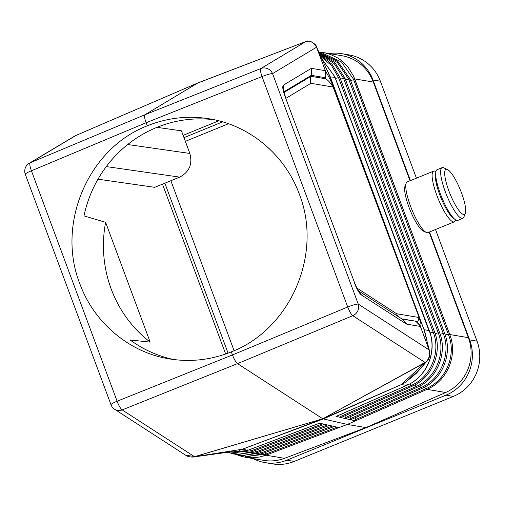 <?xml version="1.0" encoding="UTF-8"?>
<svg xmlns="http://www.w3.org/2000/svg" width="505" height="505" viewBox="0 0 505 505"><rect width="100%" height="100%" fill="white"/><g stroke="black" fill="none" stroke-linecap="round" stroke-linejoin="round"><path stroke-width="0.76" d="M334.84 77.669L334.973 77.303L330.302 76.93L329.784 76.293L424.168 330.087L330.302 76.93L326.792 69.469M341.102 414.264L340.862 417.553L336.355 416.303M407.308 384.614L407.093 385.182C426.769 376.78 437.223 351.518 429.414 331.261L429.187 330.636L424.314 329.715L426.959 340.37M418.588 323.509L415.609 321.426L418.487 323.459L420.52 326.59L418.588 323.509L420.469 326.52L429.534 351.032C430.184 355.35 429.351 358.702 427.028 361.094L424.926 362.71L322.79 418.79L401.5 384.507L323.219 418.986L238.941 450.46L243.208 449.172L247.652 450.346L247.942 449.74L247.04 450.574L226.84 452.398L247.153 450.567L247.374 449.955M429.181 349.87L429.124 349.94C430.279 355.457 428.922 359.629 425.052 362.457L322.79 418.79L237.52 363.625L122.191 409.909A9.128 2.153 -111.9 0 1 117.122 401.229L232.458 354.946C234.206 359.427 235.898 362.319 237.52 363.625L352.787 315.701A9.128 1.982 -112.6 0 1 347.724 307.021L262.013 76.564A9.128 2.001 68.3 0 1 260.87 68.547L144.96 114.736L30.275 162.755A9.128 8.888 -121 0 0 29.164 163.323L75.131 135.801L197.884 82.934L144.96 114.736C144.152 115.626 144.537 118.303 146.103 122.747L147.245 125.827C88.268 148.552 56.124 223.816 79.815 283.728C94.107 322.853 129.198 352.376 169.131 358.872C190.404 362.331 211.128 359.996 231.309 351.865L232.458 354.946L347.724 307.021A9.128 1.237 -20.4 0 1 358.253 304.092L429.124 349.94L420.394 326.457L420.684 326.325L415.754 321.193C417.736 321.912 418.759 320.681 418.834 317.487L396.602 313.731L356.82 287.995M232.237 451.659L193.983 456.911C194.191 457.088 188.984 457.511 185.808 455.327L195.088 456.501L322.79 418.79L347.32 424.44L365.923 427.584L445.681 392.499L427.085 389.355L347.32 424.44L265.952 455.182L266.488 454.967L264.835 452.695M97.989 179.18L154.738 187.323L179.704 177.122C189.306 172.022 192.689 164.131 189.861 153.451L181.453 130.839L156.998 127.336M355.684 417.559L355.451 420.854L340.888 417.559L412.036 386.293C432.059 378.062 442.702 352.351 434.565 331.962L339.922 77.473L332.12 64.4L320.252 55.133M419.8 369.332L405.275 382.506L401.5 384.507L406.493 385.454L406.752 384.86L406.493 385.454L407.093 385.182M424.168 330.087L429.534 351.032M427.028 361.094L416.366 373.271L405.275 382.506L401.652 384.217M419.308 324.399L418.487 323.459M329.292 425.38L334.121 426.473M238.474 455.491L245.152 457.227L252.317 457.776L259.564 457.012L265.946 455.182L284.549 458.325L365.923 427.584M263.118 456.135L265.927 455.182L265.112 454.342L337.1 427.148M285.975 98.286L310.91 83.3A9.128 8.806 99.6 0 1 311.086 76.324L311.484 75.365L324.942 77.637L325.599 78.774L326.072 71.925L325.27 70.681L325.776 74.172L324.942 77.637L325.851 74.153L325.334 70.637L316.534 47.199C313.769 42.18 310.165 40.312 305.727 41.593L197.96 82.896M74.658 136.211L30.275 162.755A9.128 2.134 67.3 0 0 31.417 170.772A9.128 1.237 159.6 0 0 25.307 174.326L111.018 404.783A9.128 1.237 159.6 0 1 117.122 401.229L31.417 170.772L146.103 122.747L262.013 76.564A9.128 1.237 -20.4 0 1 272.548 73.635A9.128 8.888 59 0 0 260.87 68.547L305.885 41.536C308.719 39.144 316.805 44.68 316.414 46.719L329.784 76.293L316.414 46.719M305.228 41.782L306.693 41.416M358.601 290.937L402.864 319.577L406.134 323.882L361.466 294.977L358.638 290.987M420.394 326.457L406.784 324.159L402.346 319.242M324.431 424.282L329.266 425.374M354.624 282.882L285.041 96.461L354.624 282.882C356.783 288.046 358.146 290.779 358.727 291.088L358.19 290.672M345.963 415.363L345.717 418.651M245.152 457.227L263.749 460.371A42.597 41.088 -80.4 0 0 284.549 458.325M350.609 419.756L421.77 388.484C442.096 380.132 452.903 354.03 444.64 333.332L349.997 78.843L337.877 61.433L319.002 52.4M350.823 416.461L350.577 419.75M225.659 354.018L162.49 184.155M218.798 120.79L183.132 135.359M75.712 135.548L197.947 82.902M147.245 125.827C167.534 117.715 188.352 115.399 209.714 118.871C249.811 125.398 285.009 154.94 299.295 194.065C322.992 253.971 290.59 329.197 231.309 351.865M305.317 41.745L198.213 82.864M214.379 119.761A121.705 117.394 -80.4 0 0 83.981 215.875L105.608 222.32L150.162 342.119L130.138 339.979A121.705 117.394 -80.4 0 0 173.821 359.566M410.028 180.765L373.315 82.05L354.712 78.9L450.492 336.614C456.974 355.842 447.626 379.053 429.78 388.042L426.523 389.589L424.591 387.114M429.13 232.123L468.381 337.675L449.778 334.531L448.522 334.771L448.295 334.165L449.551 333.956L450.492 336.614M449.551 333.956L353.506 76.009L348.166 67.298L344.448 63.213L340.206 59.666L337.151 57.652L330.56 54.502L325.302 52.962L318.863 52.091M445.221 335.004L448.295 334.165L353.651 79.676L353.431 79.07L354.699 78.894L353.885 76.855M373.315 82.05A42.597 41.088 -80.4 0 0 342.005 55.739L323.415 52.596M324.406 424.276L319.558 423.177L247.652 450.346M266.488 454.967L339 427.577L334.152 426.479M424.061 329.664L429.212 349.997M325.365 70.725L316.534 47.199L272.548 73.635L358.253 304.092A9.128 8.459 -57.1 0 1 352.787 315.701L425.052 362.457L425.961 362.123M285.041 96.461C282.718 90.004 282.181 86.229 283.425 85.13L283.747 91.348M283.425 85.13L311.149 68.465L311.225 75.403L311.661 68.383L325.27 70.681M325.308 70.656L325.776 74.172M325.801 72.979L325.851 74.153M284.012 92.478L310.827 76.362A9.128 1.13 22.3 0 1 311.086 76.324L325.599 78.774C327.701 79.815 330.207 82.574 333.136 87.062L419.125 317.613L333.136 87.062L310.91 83.3A9.128 8.888 59 0 1 310.827 76.362L311.225 75.403L283.854 91.847M429.054 330.996L334.739 76.684L322.165 59.325M468.381 337.675A42.597 41.088 99.6 0 1 445.681 392.499M243.094 449.141L194.545 456.722M111.018 404.783A9.128 9.128 0 0 0 114.616 409.265A9.128 8.459 122.9 0 0 122.191 409.909L194.457 456.665L193.926 456.918L322.79 418.79L242.507 449.229M194.457 456.665L193.926 456.918L194.457 456.665M401.368 384.482L425.141 362.514M429.78 388.042L427.072 389.349L426.283 388.503L355.324 419.718M345.748 418.658L416.903 387.392C437.077 379.097 447.802 353.191 439.602 332.65L344.959 78.161L334.929 62.702L319.387 53.24M424.926 362.71L424.585 362.735M447.424 169.497L443.712 167.818A27.384 6.199 67.8 0 0 442.992 167.591A27.384 6.199 67.8 0 0 442.09 167.666L437.153 169.686A27.384 6.199 67.8 0 0 441.061 195.605A27.384 6.199 67.8 0 0 456.968 220.464A27.384 6.199 67.8 0 0 457.865 220.382L462.807 218.368A27.384 6.199 67.8 0 0 463.855 217.125L465.332 213.331A24.341 5.511 67.8 0 0 460.295 189.811A24.341 5.511 67.8 0 0 447.424 169.497A24.341 5.511 67.8 0 0 446.786 169.295A24.341 5.511 67.8 0 0 448.857 190.827A24.341 5.511 67.8 0 0 463.596 214.499A24.341 5.511 67.8 0 0 465.332 213.331M442.09 167.666A27.384 6.199 67.8 0 0 446.003 193.592A27.384 6.199 67.8 0 0 461.905 218.444A27.384 6.199 67.8 0 0 462.807 218.368M435.897 171.605L435.203 171.29A27.384 6.199 67.8 0 0 434.489 171.062A27.384 6.199 67.8 0 0 433.587 171.144L407.251 181.901A27.384 6.199 67.8 0 0 406.197 183.145L405.016 186.181A24.947 5.65 67.8 0 0 410.18 210.282A24.947 5.65 67.8 0 0 423.373 231.107L426.346 232.452A27.384 6.199 67.8 0 0 427.066 232.679A27.384 6.199 67.8 0 0 427.962 232.603L454.298 221.84A27.384 6.199 67.8 0 0 455.352 220.603L455.624 219.896M433.587 171.144A27.384 6.199 67.8 0 0 437.494 197.064A27.384 6.199 67.8 0 0 453.402 221.922A27.384 6.199 67.8 0 0 454.298 221.84M435.67 173.84A24.947 5.65 67.8 0 0 440.909 197.733A24.947 5.65 67.8 0 0 453.9 218.457M105.608 222.32A121.705 117.394 -80.4 0 0 111.207 289.037A121.705 117.394 -80.4 0 0 150.162 342.119M228.071 353.14L164.87 183.182M183.984 137.65L222.667 121.85M445.959 395.162A42.597 41.088 99.6 0 0 469.663 339.916L477.042 341.159A42.597 41.088 99.6 0 1 453.345 396.412L294.226 461.418L286.84 460.169L445.959 395.162L453.345 396.412M170.873 180.733L234.086 350.697M469.663 339.916L429.515 231.965M410.413 180.607L372.987 79.967A42.597 41.088 -80.4 0 0 341.677 53.656A42.597 41.088 -80.4 0 0 329.096 53.555M253.106 458.572A42.597 41.088 -80.4 0 0 265.03 462.612A42.597 41.088 -80.4 0 0 286.84 460.169M416.423 178.158L380.372 81.217A42.597 41.088 -80.4 0 0 349.062 54.906L341.677 53.656M477.042 341.159L435.525 229.516M265.03 462.612L272.41 463.861A42.597 41.088 -80.4 0 0 294.226 461.418M228.506 123.731L185.367 141.356M406.197 183.145A27.384 6.199 67.8 0 0 411.865 209.594A27.384 6.199 67.8 0 0 426.346 232.452M335.497 78.445L338.539 77.618L433.189 332.113C441.187 352.118 430.715 377.424 411.095 385.466L340.742 416.417M412.181 385.713L411.095 385.466L409.972 383.794M429.269 331.577L429.414 331.261L429.269 331.577M401.683 318.813L415.754 321.193L402.226 319.166M189.861 153.451L127.683 144.525M242.703 455.371L260.851 453.017L259.98 451.596M261.931 453.263L260.851 453.017L332.246 426.05M245.316 456.438L265.112 454.342M398.42 316.704A9.128 8.806 -80.4 0 1 396.602 313.731A9.128 8.459 -57.1 0 0 398.174 316.54M237.975 454.248L256.003 451.918L257.077 452.158M255.132 450.492L256.003 451.918L327.385 424.951M414.858 384.924L415.962 386.565C435.727 378.453 446.287 352.957 438.226 332.795L435.146 333.635M406.784 324.159L406.134 323.882M420.684 326.325C420.589 324.563 422.249 327.063 419.125 317.613M440.183 334.316L443.264 333.483C451.382 353.797 440.745 379.489 420.829 387.663L421.915 387.903M419.724 386.016L420.829 387.663L350.464 418.62M361.466 294.977C359.181 293.285 356.795 289.188 354.302 282.705M231.606 452.916L251.149 450.813L250.278 449.387M354.908 79.468L350.609 80.503M353.431 79.07L341.5 61.982L322.853 53.315M339.663 77.77L338.539 77.618L331.52 65.524L320.94 56.642M444.381 333.635L443.264 333.483L348.614 78.988L345.572 79.815M349.738 79.146L348.614 78.988L337.435 62.532L320.063 53.473M439.344 332.947L438.226 332.795L343.577 78.307L334.272 63.668L319.911 54.382M340.534 79.133L343.577 78.307L344.7 78.458M430.09 332.953L433.189 332.113L434.306 332.265M326.072 71.925C328.099 75.864 328.963 76.223 333.426 87.182M311.661 68.383L311.149 68.465M334.619 77.088L334.739 76.684L334.619 77.088M252.229 451.06L251.149 450.813L322.525 423.853M179.704 177.122L106.29 166.587M448.522 334.771C456.659 354.946 446.123 380.398 426.283 388.503M426.523 389.589L355.451 420.854M336.014 416.455L406.493 385.454M417.048 386.811L415.962 386.565L345.603 417.515M380.372 81.217L372.987 79.967M322.133 59.255L334.865 76.76L429.534 331.312C437.343 351.549 426.921 376.749 407.207 385.176L336.166 416.436M231.094 453.66L244.048 455.346L256.893 452.758L329.342 425.393M418.626 323.553L418.304 323.225L418.626 323.553M305.38 41.713L205.472 80.024M305.822 41.555L305.43 41.7M73.875 136.451L75.643 135.574M193.718 84.726L75.636 135.574M205.434 80.036L202.833 81.027M235.766 454.771L248.814 456.469L261.748 453.862L334.203 426.491M193.775 84.701L195.612 83.906M29.164 163.323A9.128 9.128 0 0 0 25.307 174.326M285.363 96.644L283.621 90.502M247.153 450.567L319.621 423.196M226.208 452.48L239.174 454.229L252.045 451.659L324.481 424.295M114.616 409.265L185.808 455.327"/></g></svg>
